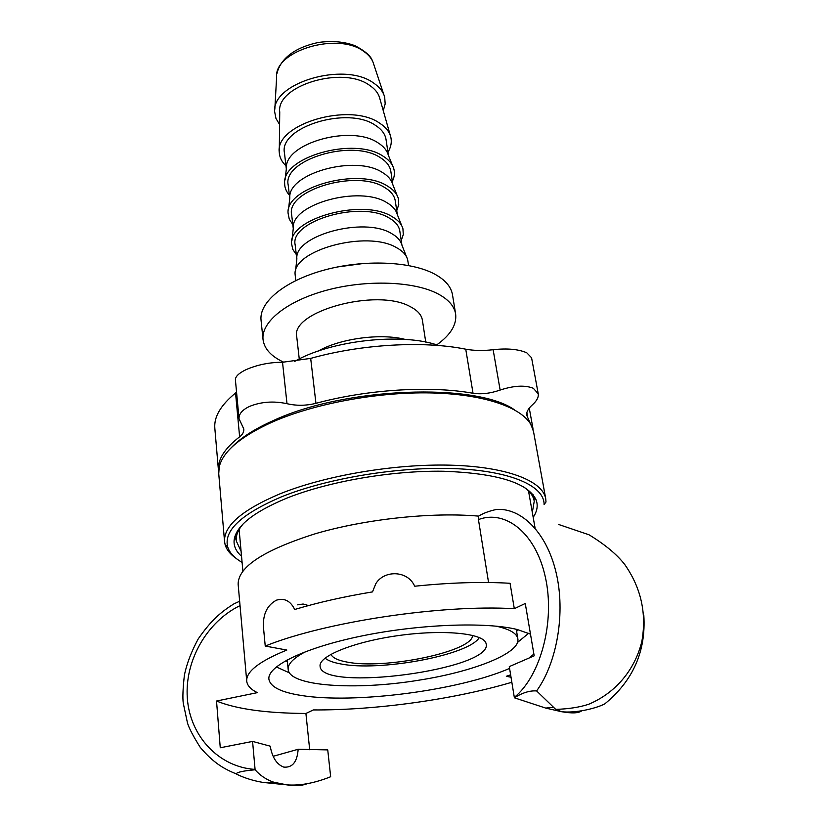 <?xml version="1.0" encoding="UTF-8"?>
<svg xmlns="http://www.w3.org/2000/svg" width="827" height="827" viewBox="0 0 827 827"><rect width="100%" height="100%" fill="white"/><g stroke="black" fill="none" stroke-linecap="round" stroke-linejoin="round"><path stroke-width="1.24" d="M283.837 362.257C271.225 356.437 264.299 348.891 263.048 339.618L261.053 320.266C258.934 302.289 284.54 280.87 324.184 270.088C363.746 259.254 410.771 261.218 434.578 274.057C445.153 279.815 451.118 286.7 452.483 294.722L455.625 313.919C456.917 324.639 450.612 334.956 436.718 344.89M295.735 280.57L295.136 274.657C291.89 250.23 367.136 229.72 396.588 247.686C402.656 250.994 406.346 254.985 407.628 259.647L408.6 265.508M516.679 631.766L517.423 629.554M286.173 660.411L287.465 662.344M289.502 672.889L276.29 666.934M528.67 633.265L517.475 642.476M294.35 361.585C330.418 340.279 402.852 332.309 438.723 345.541M318.364 351.02C340.166 338.47 380.906 333.033 405.24 339.432M299.26 358.98L296.759 336.92C289.988 311.572 376.574 287.693 410.037 306.538C417.397 310.249 421.512 314.787 422.39 320.152L425.75 342.099M263.048 339.618C260.97 322.003 286.773 300.914 326.696 290.215C366.526 279.443 413.831 281.221 437.71 293.719C448.327 299.333 454.292 306.062 455.625 313.919M295.466 271.607L296.872 258.841C293.947 235.602 363.88 216.395 391.419 233.462C397.105 236.615 400.568 240.409 401.808 244.844L406.512 256.794M296.831 259.223L295.177 244.968C289.305 221.119 360.799 200.062 389.135 217.987C395.43 221.574 398.986 225.916 399.803 231.002L401.943 245.195M296.293 254.52L292.758 249.34L291.569 243.634C288.54 218.514 362.774 197.994 391.957 216.55C397.932 219.951 401.591 224.024 402.935 228.769L403.287 234.589L401.24 240.523M291.931 240.492L293.316 228.128C290.587 204.269 359.58 185.052 386.881 202.667C392.463 205.892 395.906 209.769 397.187 214.265L401.767 225.833M293.265 228.572L291.652 214.731C285.739 190.22 356.468 168.966 384.638 187.491C390.892 191.202 394.438 195.679 395.275 200.909L397.353 214.679M292.799 224.551L289.254 219.134L288.075 213.19C285.274 187.419 358.494 166.909 387.429 186.034C393.301 189.517 396.929 193.663 398.325 198.48L398.748 204.527L396.753 210.678M288.447 209.955L289.822 197.994C287.3 173.546 355.352 154.339 382.415 172.471C387.915 175.769 391.326 179.707 392.66 184.276L397.115 195.461M289.76 198.511L288.199 185.072C282.255 159.931 352.209 138.491 380.224 157.585C386.436 161.42 389.972 166.02 390.84 171.375L392.846 184.752M289.378 195.141C286.194 191.564 284.622 187.615 284.653 183.315C282.059 156.934 354.297 136.455 382.973 156.107C388.752 159.663 392.36 163.87 393.797 168.749C394.955 172.895 394.469 177.112 392.339 181.402M285.046 179.997L286.4 168.419C284.075 143.412 351.227 124.246 378.042 142.854C383.449 146.224 386.84 150.214 388.204 154.835L392.556 165.658M286.328 169.008L284.478 153.098C278.492 127.286 347.629 105.649 375.458 125.363C381.64 129.312 385.165 134.046 386.044 139.546L388.432 155.383M285.956 165.824C281.759 161.823 279.526 157.306 279.257 152.271C274.915 124.153 349.707 101.814 379.552 123.109C385.795 127.11 389.569 131.875 390.861 137.385C391.926 142.306 390.954 147.247 387.956 152.209M279.288 150.421L279.743 112.048C275.939 85.729 342.626 65.374 369.545 85.315C375.189 89.078 378.621 93.534 379.851 98.692L390.354 135.597M279.598 124.526L275.97 118.468L274.678 111.852C271.277 83.031 344.28 61.177 373.566 83.01C379.531 87.021 383.242 91.735 384.689 97.172L385.175 103.902L383.263 110.694M472.599 635.374C472.93 651.655 384.11 669.953 346.554 661.972C337.623 660.297 332.423 657.734 330.955 654.271M479.288 637.545C469.074 655.211 379.386 671.896 340.497 663.885C333.178 662.541 328.04 660.618 325.063 658.127M305.928 651.49C293.595 657.951 287.682 663.936 288.178 669.436C289.181 686.369 355.734 690.617 418.607 680.228C473.499 671.741 520.71 653.175 517.847 638.785C516.885 633.348 509.608 629.13 496.014 626.132M485.914 642.982L486.214 644.057C492.261 669.643 320.959 692.499 320.09 666.221C318.385 656.183 353.667 641.793 398.107 635.612C442.517 629.306 482.617 633.131 485.914 642.982M231.467 447.51C240.523 437.938 254.602 428.903 273.685 420.416C345.148 387.16 475.721 382.446 514.384 409.758M279.722 493.946C325.269 475.453 395.079 463.616 450.932 465.188C506.868 466.738 542.688 480.838 545.727 498.753L545.996 501.989L544.083 504.511C544.517 486.059 510.962 470.904 455.129 468.64C399.41 466.366 327.885 478.058 281.614 496.779C241.639 513.846 223.641 530.5 227.652 546.73L225.151 544.797L224.562 541.613C223.61 525.869 241.991 509.98 279.722 493.946M236.129 558.38C230.309 554.359 226.65 549.831 225.151 544.797M242.094 562.391C234.248 557.905 229.43 552.684 227.652 546.73M224.562 541.613L218.741 473.726L219.217 466.966C222.866 451.511 240.554 436.553 272.3 422.08C314.26 403.597 377.443 391.833 430.64 392.918C483.888 394.024 522.002 407.38 531.316 425.326L533.549 431.725L545.727 498.753M241.091 551.289L236.243 540.879L236.264 537.808C236.729 533.322 239.044 528.66 243.241 523.832M523.046 486.503C528.35 490.06 531.813 493.946 533.436 498.164L534.263 501.11L532.319 512.43M241.536 556.251C236.088 551.495 233.617 546.151 234.124 540.217C235.819 526.137 253.289 512.151 286.535 498.257C328.309 481.469 391.357 470.491 443.117 471.235C497.058 473.189 528.06 482.741 536.134 499.921C538.181 505.514 537.199 511.313 533.177 517.34M533.188 430.071L526.716 415.237C526.292 412.094 528.195 408.621 532.433 404.806C536.806 400.878 538.739 397.198 538.232 393.755L533.301 388.266C524.969 384.968 513.918 385.568 500.139 390.055C490.411 393.435 481.376 394.5 473.034 393.259C430.288 385.506 367.364 389.352 315.945 403.328C306.052 405.778 296.407 405.892 287 403.69C273.551 400.837 261.063 401.746 249.537 406.419C242.301 409.851 238.807 413.945 239.034 418.7L243.81 429.027C244.006 431.963 242.611 434.557 239.623 436.811C224.593 448.451 217.532 459.626 218.452 470.367L218.659 472.041M239.034 418.7L235.406 379.872C235.313 376.564 238.827 373.163 245.97 369.69C257.352 364.759 269.53 362.288 282.514 362.257L310.683 358.391C361.347 344.135 423.424 340.631 465.746 349.19C474.026 350.7 483.154 350.875 493.13 349.707C507.24 348.146 518.467 349.18 526.778 352.798L531.565 357.74L538.232 393.755M218.452 470.367L214.824 428.21C213.862 416.86 220.768 405.127 235.55 393.001L236.553 392.143M509.587 668.412C459.026 690.452 354.804 704.077 301.669 695.528C281.221 692.375 270.295 686.937 268.899 679.194C267.173 666.107 304.656 647.624 362.133 635.891C419.485 624.116 486.08 621.697 517.299 629.533L530.489 634.133M533.88 654.064L528.949 658.085M497.43 509.391L496.779 509.401C489.605 510.869 483.526 513.112 478.575 516.12C431.839 511.954 365.668 519.005 315.614 533.653C263.937 549.996 238.114 566.846 238.135 584.203L246.725 681.107C246.032 671.586 259.399 661.238 286.835 650.053L265.24 646.052L263.42 626.928C262.893 614.006 267.245 605.085 276.497 600.154C284.426 597.787 290.484 600.898 294.691 609.499C318.095 602.469 344.032 596.608 372.501 591.894L375.789 583.728C383.718 570.475 405.323 570.392 413.314 583.614L414.782 586.219C450.126 582.58 481.883 581.608 510.063 583.283L514.311 608.703L525.259 603.472L534.18 655.821L509.287 666.603L514.384 697.802C522.426 692.726 529.838 690.442 536.62 690.938L555.723 709.38L561.45 711.685C575.065 713.329 595.213 708.77 604.775 703.901M239.644 601.239L233.969 603.844C221.016 611.949 211.33 620.033 198.232 638.899C191.409 651.542 186.799 663.574 184.411 675.008C182.901 688.364 182.529 697.761 183.263 703.177L187.45 722.829C188.876 727.894 193.136 736.061 200.217 747.329C212.663 761.977 222.897 768.562 236.088 773.814C237.277 772.149 243.614 770.795 255.109 769.782C260.154 775.54 266.366 779.685 273.737 782.208L286.845 784.854C299.86 785.898 314.467 783.2 330.666 776.739L327.74 749.893L298.154 749.272C297.224 761.956 292.417 767.901 283.733 767.094C276.704 764.417 272.207 757.439 270.222 746.171L252.576 741.416L220.261 747.763L216.529 701.027L257.331 692.644C250.746 689.398 247.211 685.552 246.725 681.107M643.819 615.36C646.083 651.211 633.068 680.724 604.764 703.901M536.62 690.927C557.14 662.52 565.72 612.59 556.085 572.542C546.595 532.35 521.289 507.892 496.779 509.422M488.561 582.518L478.44 519.573L478.585 516.131M297.699 604.847L303.116 604.02L308.512 605.56M510.631 674.822L506.31 676.29L511.024 677.23M514.311 608.703C441.339 604.31 324.763 621.945 265.24 646.052M511.841 682.265C453.837 699.477 375.406 710.383 313.381 709.928L305.907 713.463C266.201 713.225 236.419 709.08 216.529 701.027M307.355 783.665C301.69 785.846 294.857 786.25 286.845 784.854L263.089 782.435C253.424 780.802 244.647 778.083 236.77 774.268L236.098 773.824M581.805 710.744C578.807 713.236 572.026 713.546 561.45 711.685L545.696 708.077L514.384 697.802M255.109 769.782L252.576 741.416M305.907 713.463L309.691 749.758M273.168 756.302L298.154 749.272M364.779 263.317L337.447 266.966M274.822 109.288L276.611 77.356C273.737 50.995 337.809 31.498 363.818 51.429C369.121 55.099 372.439 59.42 373.773 64.392L383.883 94.743M526.861 412.59L527.74 417.49M493.13 349.707L500.139 390.055M282.514 362.257L287 403.69M235.55 393.001L239.623 436.811M310.683 358.391L315.945 403.328M465.746 349.19L473.034 393.259M478.44 519.573C505.008 509.473 535.503 532.299 545.313 576.936C555.413 621.356 540.662 676.052 514.301 697.399M255.067 769.41C218.938 767.156 189.993 736.299 187.336 698.298C184.483 660.308 207.36 621.428 240.026 605.622M277.035 73.293C278.74 65.581 286.307 49.186 318.705 42.415C332.557 40.606 344.745 41.743 355.279 45.826C365.12 51.078 370.796 55.998 372.305 60.578M517.847 638.785L516.265 629.285M288.178 669.436L287.217 659.843M533.777 498.381L533.136 494.763M235.995 538.119L235.664 534.449M236.264 537.808L234.124 540.217M533.436 498.164L536.134 499.921M529.259 408.125L532.95 428.396M535.1 528.174L528.505 490.897M242.88 571.012L239.117 529.507M555.734 709.38C568.562 708.977 579.562 707.271 588.731 704.253C617.79 691.961 635.456 667.544 641.824 641.545C646.807 613.582 641.121 587.925 624.788 564.572C617.066 554.555 605.147 544.631 589.041 534.79L558.359 524.38M263.089 782.435L273.737 782.208M545.696 708.077L553.335 707.312"/></g></svg>
